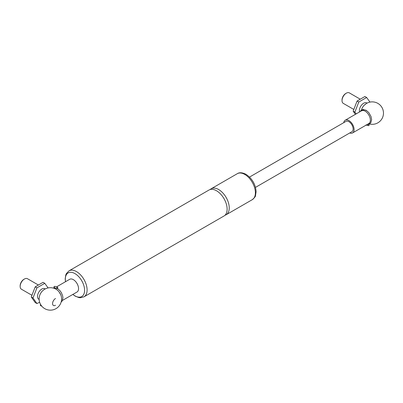 <?xml version="1.0" encoding="UTF-8"?>
<svg xmlns="http://www.w3.org/2000/svg" width="403" height="403" viewBox="0 0 403 403"><rect width="100%" height="100%" fill="white"/><g stroke="black" fill="none" stroke-linecap="round" stroke-linejoin="round"><path stroke-width="0.6" d="M366.231 110.573A7.345 4.242 -120 0 0 362.07 110.578M349.744 132.965A7.345 4.242 -120 0 0 352.58 132.925L368.841 123.54A7.345 4.242 -120 0 0 370.362 120.175A7.345 4.242 -120 0 0 365.168 111.183A7.345 4.242 -120 0 0 361.501 110.82L345.24 120.205A7.345 4.242 -120 0 0 343.784 122.643M61.488 297.389A7.345 4.242 -120 0 0 57.261 290.069A11.224 11.224 0 0 0 39.65 295.575A11.224 11.224 0 0 0 49.438 310.119A11.224 11.224 0 0 0 61.488 297.389M65.548 281.687A13.626 7.869 60 0 1 74.958 273.607A13.626 7.869 60 0 1 84.595 290.296A13.626 7.869 60 0 1 72.888 294.407M72.822 294.442L75.17 296.134L78.897 297.59L80.363 297.741L83.995 296.825L224.018 215.988A14.992 8.654 -120 0 0 227.121 209.122A14.992 8.654 -120 0 0 216.522 190.76A14.992 8.654 -120 0 0 209.021 190.014L69.004 270.856L66.399 273.541L65.795 274.876L65.19 278.906L65.477 281.722M62.515 300.391L77.033 292.009A7.345 4.242 -120 0 0 78.555 288.649A7.345 4.242 -120 0 0 75.351 281.259A7.345 4.242 -120 0 0 69.694 279.294L56.622 286.84M225 215.242A14.992 8.654 -120 0 0 226.138 214.764A14.992 8.654 -120 0 0 229.242 207.898A14.992 8.654 -120 0 0 218.643 189.536A14.992 8.654 -120 0 0 211.142 188.79A14.992 8.654 -120 0 0 210.159 189.536M365.712 104.11A6.393 3.692 120 0 0 361.461 109.994M352.58 132.925A7.345 4.242 -120 0 0 354.101 129.565A7.345 4.242 -120 0 0 350.897 122.174A7.345 4.242 -120 0 0 345.24 120.205M255.492 187.385L351.89 131.726A5.959 3.441 -120 0 0 353.124 129A5.959 3.441 -120 0 0 350.524 123.001A5.959 3.441 -120 0 0 345.93 121.404L249.533 177.063M359.567 111.933A6.055 3.496 -60 0 1 359.39 110.629A6.055 3.496 -60 0 1 362.267 104.296A6.055 3.496 -60 0 1 367.032 103.153M355.401 114.341L353.159 111.147L357.083 101.037L364.932 96.503L366.639 97.491L358.791 102.019L354.867 112.135L356.222 113.868M353.159 111.147L354.867 112.135M357.083 101.037L358.791 102.019M369.984 102.1L366.639 97.491M346.303 93.184L345.759 93.496A5.284 3.053 120 0 0 342.021 99.969L342.021 100.599A6.055 3.496 -60 0 1 346.303 93.184A6.055 3.496 -60 0 1 349.33 92.881L360.267 99.198M353.814 109.46L343.275 103.37A6.055 3.496 -60 0 1 342.021 100.599M39.151 299.399A6.055 3.496 -60 0 1 37.519 296.457A6.055 3.496 -60 0 1 40.401 290.125A6.055 3.496 -60 0 1 45.161 288.981M36.925 303.55L35.212 302.562L31.288 296.981L35.212 286.865L43.061 282.332L44.773 283.319L36.925 287.853L33.001 297.963L36.925 303.55L39.645 302.255M31.288 296.981L33.001 297.963M35.212 286.865L36.925 287.853M48.113 287.933L44.773 283.319M55.503 305.273A4.136 2.388 -60 0 1 52.576 303.585A4.136 2.388 -60 0 1 55.503 298.517M24.432 279.012L23.888 279.324A5.284 3.053 120 0 0 20.15 285.803L20.15 286.427A6.055 3.496 -60 0 1 24.432 279.012A6.055 3.496 -60 0 1 27.459 278.715L38.396 285.027M31.948 295.288L21.404 289.198A6.055 3.496 -60 0 1 20.15 286.427M368.77 124.24A0.741 0.574 -91.3 0 1 368.549 125.676A0.741 0.574 -91.3 0 1 368.292 124.305M57.574 287.379A0.741 0.408 -57.8 0 1 57.689 287.415A0.741 0.408 -57.8 0 1 57.77 287.994A0.741 0.408 -57.8 0 1 57.276 288.629A0.741 0.408 -57.8 0 1 56.904 288.664A0.741 0.408 -57.8 0 1 56.899 287.918A0.741 0.408 -57.8 0 1 57.574 287.379M40.678 304.603A0.741 0.428 -120 0 0 40.537 304.638A0.741 0.428 -120 0 0 40.532 305.494A0.741 0.428 -120 0 0 41.272 305.922A0.741 0.428 -120 0 0 41.413 305.706M83.995 296.825A14.992 8.654 -120 0 0 87.098 289.964A14.992 8.654 -120 0 0 76.499 271.602A14.992 8.654 -120 0 0 69.004 270.856M255.396 192.8A14.992 8.654 60 0 1 252.288 199.661C254.525 197.727 255.588 196.397 255.487 195.672L256.101 191.677C255.583 184.398 252.213 178.615 246.001 174.318C242.319 172.484 239.412 172.277 237.296 173.693A14.992 8.654 60 0 1 244.792 174.439A14.992 8.654 60 0 1 255.396 192.8M360.68 111.293A0.741 0.589 -141.8 0 1 360.72 110.694L362.962 109.45L366.241 110.331L368.75 112.553L370.997 116.472L371.637 119.631L370.76 122.955L368.478 124.285L367.551 124.285M56.904 288.664L54.722 287.797A0.741 0.549 -81.7 0 1 54.939 286.332L53.911 286.81L53.982 288.301M54.914 287.828A0.741 0.549 98.3 0 0 54.647 288.553M237.296 173.693L211.142 188.79M252.288 199.661L226.138 214.764M369.516 123.993A11.224 11.224 0 0 0 377.848 103.38A11.224 11.224 0 0 0 361.441 110.009M365.864 125.011L368.609 125.681M360.705 110.719L360.504 111.394M57.689 287.415L54.939 286.332M57.453 288.493L59.987 290.689L61.337 292.613L62.631 295.737L62.944 297.862L62.087 301.152L61.155 302.033M59.186 292.054L60.732 294.729"/></g></svg>
